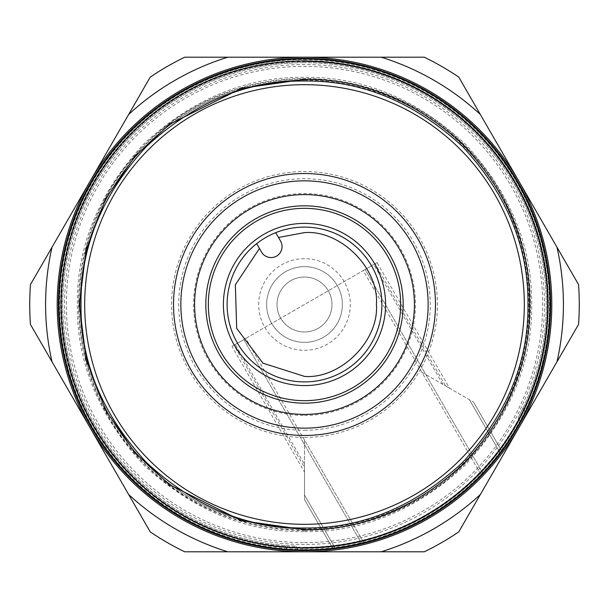 <?xml version="1.0" encoding="UTF-8"?>
<svg xmlns="http://www.w3.org/2000/svg" width="609" height="609" viewBox="0 0 609 609"><rect width="100%" height="100%" fill="white"/><g stroke="black" fill="none" stroke-linecap="round" stroke-linejoin="round"><path stroke-width="0.46" stroke-dasharray="3.04 2.28" d="M304.5 59.035A245.465 245.465 0 0 0 59.035 304.5A245.465 245.465 0 0 0 304.5 549.965A245.465 245.465 0 0 0 549.965 304.5A245.465 245.465 0 0 0 304.5 59.035A245.465 245.465 0 0 1 525.186 411.966L520.2 421.656L525.186 411.966A245.465 245.465 0 0 0 304.5 59.035A245.465 245.465 0 0 0 59.035 304.5A245.465 245.465 0 0 0 304.5 549.965A245.465 245.465 0 0 0 549.965 304.5A245.465 245.465 0 0 0 304.5 59.035A245.465 245.465 0 0 0 59.187 295.86A245.465 245.465 0 0 0 287.227 549.356L298.106 549.881L287.227 549.356A245.465 245.465 0 0 1 59.187 295.86A245.465 245.465 0 0 1 304.5 59.035A245.465 245.465 0 0 1 549.965 304.5A245.465 245.465 0 0 1 304.5 549.965M304.5 80.099A224.401 224.401 0 0 1 528.901 304.5A224.401 224.401 0 0 1 304.5 528.901A224.401 224.401 0 0 0 528.901 304.5A224.401 224.401 0 0 0 304.5 80.099A224.401 224.401 0 0 0 80.099 304.5A224.401 224.401 0 0 0 304.5 528.901A224.401 224.401 0 0 1 80.099 304.5A224.401 224.401 0 0 1 304.5 80.099A224.401 224.401 0 0 0 80.099 304.5A224.401 224.401 0 0 0 304.5 528.901M304.5 381.896A77.396 77.396 0 0 0 381.896 304.5A77.396 77.396 0 0 0 256.678 243.646A77.396 77.396 0 0 0 304.5 381.896M304.5 531.649C362.705 532.35 416.244 510.175 465.116 465.116C510.175 416.251 532.35 362.713 531.649 304.5C532.35 246.295 510.175 192.756 465.116 143.884C416.251 98.825 362.713 76.65 304.5 77.351C246.295 76.65 192.756 98.825 143.884 143.884C98.825 192.748 76.65 246.287 77.351 304.5C76.65 362.705 98.825 416.244 143.884 465.116C192.748 510.175 246.287 532.35 304.5 531.649M304.5 84.681A219.819 219.819 0 0 1 524.319 304.5A219.819 219.819 0 0 1 304.5 524.319A219.819 219.819 0 0 0 524.319 304.5A219.819 219.819 0 0 0 304.5 84.681A219.819 219.819 0 0 0 84.681 304.5A219.819 219.819 0 0 0 304.5 524.319A219.819 219.819 0 0 0 524.319 304.5A219.819 219.819 0 0 0 304.5 84.681A219.819 219.819 0 0 0 84.681 304.5A219.819 219.819 0 0 0 304.5 524.319A219.819 219.819 0 0 1 84.681 304.5A219.819 219.819 0 0 1 304.5 84.681M304.5 550.605A246.105 246.105 0 0 0 550.605 304.5A246.105 246.105 0 0 0 304.5 58.395A246.105 246.105 0 0 0 58.395 304.5A246.105 246.105 0 0 0 304.5 550.605M304.5 61.57A242.93 242.93 0 0 1 547.43 304.5A242.93 242.93 0 0 1 304.5 547.43A242.93 242.93 0 0 1 61.57 304.5A242.93 242.93 0 0 1 304.5 61.57M304.5 549.432A244.932 244.932 0 0 0 549.432 304.5A244.932 244.932 0 0 0 304.5 59.568A244.932 244.932 0 0 0 59.568 304.5A244.932 244.932 0 0 0 304.5 549.432M304.5 550.422A245.922 245.922 0 0 0 550.422 304.5A245.922 245.922 0 0 0 304.5 58.578A245.922 245.922 0 0 0 58.578 304.5A245.922 245.922 0 0 0 304.5 550.422M304.5 550.513A246.013 246.013 0 0 0 550.513 304.5A246.013 246.013 0 0 0 304.5 58.487A246.013 246.013 0 0 0 58.487 304.5A246.013 246.013 0 0 0 304.5 550.513A246.013 246.013 0 0 0 550.513 304.5A246.013 246.013 0 0 0 304.5 58.487A246.013 246.013 0 0 0 58.487 304.5A246.013 246.013 0 0 0 304.5 550.513M304.5 547.308A242.808 242.808 0 0 0 547.308 304.5A242.808 242.808 0 0 0 304.5 61.692A242.808 242.808 0 0 0 61.692 304.5A242.808 242.808 0 0 0 304.5 547.308M449.602 388.276L445.636 385.984L375.068 263.758L363.2 270.609L377.055 262.616L449.602 388.276L473.452 402.047L442.949 384.431L373.72 264.534L243.821 339.533L245.8 338.391L363.763 542.703A245.465 245.465 0 0 1 361.449 543.266C344.511 546.745 334.92 548.435 332.651 548.344C334.897 548.443 344.496 546.753 361.449 543.266A245.465 245.465 0 0 0 482.808 473.201C494.28 460.275 500.545 452.807 501.603 450.797C500.56 452.791 494.295 460.259 482.808 473.201A245.465 245.465 0 0 1 363.763 542.703L363.862 542.87C347.001 546.509 337.455 548.29 335.224 548.222C337.432 548.298 346.978 546.509 363.862 542.87A245.648 245.648 0 0 0 481.255 475.089A245.648 245.648 0 0 1 363.862 542.87L304.5 440.056L304.5 495.01L304.5 467.468L304.5 472.051L231.945 346.384L243.821 339.533L235.28 344.466L304.5 464.363L304.5 499.586L304.5 472.051M285.012 545.512A241.803 241.803 0 0 1 62.894 294.748A241.803 241.803 0 0 1 304.5 62.697A241.803 241.803 0 0 0 62.894 294.748A241.803 241.803 0 0 0 285.012 545.512L295.951 546.151L285.012 545.512L287.227 549.356L285.012 545.512M304.5 173.527A130.973 130.973 0 0 1 435.473 304.5A130.973 130.973 0 0 1 304.5 435.473A130.973 130.973 0 0 1 173.527 304.5A130.973 130.973 0 0 1 304.5 173.527M304.5 180.85A123.65 123.65 0 0 1 428.15 304.5A123.65 123.65 0 0 1 304.5 428.15A123.65 123.65 0 0 1 180.85 304.5A123.65 123.65 0 0 1 304.5 180.85M304.5 542.634A238.134 238.134 0 0 0 542.634 304.5A238.134 238.134 0 0 0 304.5 66.366A238.134 238.134 0 0 0 66.366 304.5A238.134 238.134 0 0 0 304.5 542.634A238.134 238.134 0 0 1 66.366 304.5A238.134 238.134 0 0 1 304.5 66.366A238.134 238.134 0 0 1 542.634 304.5A238.134 238.134 0 0 1 304.5 542.634M304.5 205.827A98.673 98.673 0 0 1 403.173 304.5A98.673 98.673 0 0 1 304.5 403.173A98.673 98.673 0 0 1 205.827 304.5A98.673 98.673 0 0 1 304.5 205.827M304.5 194.591A109.909 109.909 0 0 1 414.409 304.5A109.909 109.909 0 0 1 304.5 414.409A109.909 109.909 0 0 1 194.591 304.5A109.909 109.909 0 0 1 304.5 194.591M304.5 544.469A239.969 239.969 0 0 1 64.531 304.5A239.969 239.969 0 0 1 304.5 64.531A239.969 239.969 0 0 1 544.469 304.5A239.969 239.969 0 0 1 304.5 544.469M304.5 551.8A247.3 247.3 0 0 0 518.662 180.85A247.3 247.3 0 0 0 304.5 57.2L424.267 57.2A274.773 274.773 0 0 1 458.783 77.13L578.55 284.578A274.773 274.773 0 0 1 578.55 324.422L458.783 531.87A274.773 274.773 0 0 1 424.267 551.8L184.733 551.8A274.773 274.773 0 0 1 150.217 531.87L30.45 324.422A274.773 274.773 0 0 1 30.45 284.578L150.217 77.13A274.773 274.773 0 0 1 184.733 57.2L304.5 57.2A247.3 247.3 0 0 0 90.338 428.15A247.3 247.3 0 0 0 304.5 551.8M304.5 208.331A96.169 96.169 0 0 1 400.669 304.5A96.169 96.169 0 0 1 304.5 400.669A96.169 96.169 0 0 1 208.331 304.5A96.169 96.169 0 0 1 304.5 208.331M304.5 547.544A243.044 243.044 0 0 0 547.544 304.5A243.044 243.044 0 0 0 304.5 61.456A243.044 243.044 0 0 0 61.456 304.5A243.044 243.044 0 0 0 304.5 547.544M278.488 237.472L280.589 241.103A10.992 10.992 0 0 1 271.066 257.584A10.992 10.992 0 0 1 261.55 252.088L259.457 248.464M304.5 430.266A125.766 125.766 0 0 0 430.266 304.5A125.766 125.766 0 0 0 304.5 178.734A125.766 125.766 0 0 0 178.734 304.5A125.766 125.766 0 0 0 304.5 430.266M304.5 437.429A132.929 132.929 0 0 0 437.429 304.5A132.929 132.929 0 0 0 304.5 171.571A132.929 132.929 0 0 0 171.571 304.5A132.929 132.929 0 0 0 304.5 437.429M304.5 415.429A110.929 110.929 0 0 0 415.429 304.5A110.929 110.929 0 0 0 304.5 193.571A110.929 110.929 0 0 0 193.571 304.5A110.929 110.929 0 0 0 304.5 415.429M304.5 258.703A45.797 45.797 0 0 0 258.703 304.5A45.797 45.797 0 0 0 304.5 350.297A45.797 45.797 0 0 0 350.297 304.5A45.797 45.797 0 0 0 304.5 258.703M304.5 342.365A37.865 37.865 0 0 1 266.635 304.5A37.865 37.865 0 0 1 304.5 266.635A37.865 37.865 0 0 1 342.365 304.5A37.865 37.865 0 0 1 304.5 342.365A37.865 37.865 0 0 1 266.635 304.5A37.865 37.865 0 0 1 304.5 266.635A37.865 37.865 0 0 1 342.365 304.5A37.865 37.865 0 0 1 304.5 342.365M304.5 331.981A27.481 27.481 0 0 1 277.019 304.5A27.481 27.481 0 0 1 304.5 277.019A27.481 27.481 0 0 1 331.981 304.5A27.481 27.481 0 0 1 304.5 331.981A27.481 27.481 0 0 1 277.019 304.5A27.481 27.481 0 0 1 304.5 277.019A27.481 27.481 0 0 1 331.981 304.5A27.481 27.481 0 0 1 304.5 331.981M332.651 548.344L304.5 499.586L332.651 548.344M473.452 402.047L501.603 450.797L473.452 402.047M522.971 408.129A241.803 241.803 0 0 0 304.5 62.697A241.803 241.803 0 0 1 522.971 408.129L518.046 417.919L520.2 421.656L518.046 417.919L522.971 408.129L525.186 411.966L522.971 408.129M295.951 546.151L298.106 549.881L295.951 546.151M231.945 346.384L233.932 345.242L304.5 467.468M304.5 464.363L304.5 440.056M245.8 338.391L233.932 345.242M442.949 384.431L421.892 372.274L481.255 475.089C492.833 462.307 499.152 454.938 500.21 452.967C499.167 454.915 492.848 462.292 481.255 475.089L363.2 270.609M375.068 263.758L377.055 262.616M421.892 372.274L445.636 385.984M373.72 264.534L235.28 344.466M335.224 548.222L304.5 495.01L335.224 548.222M500.21 452.967L469.486 399.755L500.21 452.967M304.5 60.595A243.904 243.904 0 0 0 60.595 304.5A243.904 243.904 0 0 0 304.5 548.404A243.904 243.904 0 0 0 548.404 304.5A243.904 243.904 0 0 0 304.5 60.595M304.5 530.462A225.962 225.962 0 0 0 530.462 304.5A225.962 225.962 0 0 0 304.5 78.538A225.962 225.962 0 0 0 78.538 304.5A225.962 225.962 0 0 0 304.5 530.462M304.5 79.025A225.475 225.475 0 0 1 529.975 304.5A225.475 225.475 0 0 1 304.5 529.975A225.475 225.475 0 0 1 79.025 304.5A225.475 225.475 0 0 1 304.5 79.025M304.5 227.104A77.396 77.396 0 0 0 275.717 232.661M243.821 339.533L361.449 543.266L243.821 339.533M482.808 473.201L365.179 269.467L482.808 473.201"/><path stroke-width="0.91" d="M304.5 524.319A219.819 219.819 0 0 1 84.681 304.5A219.819 219.819 0 0 1 304.5 84.681A219.819 219.819 0 0 1 524.319 304.5A219.819 219.819 0 0 1 304.5 524.319M304.5 527.98C247.231 528.681 194.56 506.855 146.472 462.528C102.145 414.455 80.327 361.776 81.02 304.5C80.319 247.231 102.145 194.56 146.472 146.472C194.545 102.145 247.224 80.327 304.5 81.02C361.769 80.319 414.44 102.145 462.528 146.472C506.855 194.545 528.673 247.224 527.98 304.5C528.681 361.769 506.855 414.44 462.528 462.528C414.455 506.855 361.776 528.673 304.5 527.98M304.5 376.4C340.553 379.24 379.24 340.568 376.4 304.5C379.24 268.447 340.568 229.753 304.5 232.6L278.488 237.472L275.717 232.661L280.589 241.103A10.992 10.992 0 0 1 271.066 257.584A10.992 10.992 0 0 1 261.55 252.088L256.678 243.646L259.457 248.464L235.356 284.799L236.68 328.38L262.951 363.177L304.5 376.4M304.5 58.395A246.105 246.105 0 0 1 550.605 304.5A246.105 246.105 0 0 1 304.5 550.605A246.105 246.105 0 0 1 58.395 304.5A246.105 246.105 0 0 1 304.5 58.395M304.5 59.035A245.465 245.465 0 0 1 549.965 304.5A245.465 245.465 0 0 1 304.5 549.965A245.465 245.465 0 0 1 59.035 304.5A245.465 245.465 0 0 1 304.5 59.035M304.5 173.527A130.973 130.973 0 0 1 435.473 304.5A130.973 130.973 0 0 1 304.5 435.473A130.973 130.973 0 0 1 173.527 304.5A130.973 130.973 0 0 1 304.5 173.527M304.5 180.85A123.65 123.65 0 0 1 428.15 304.5A123.65 123.65 0 0 1 304.5 428.15A123.65 123.65 0 0 1 180.85 304.5A123.65 123.65 0 0 1 304.5 180.85M304.5 194.591A109.909 109.909 0 0 1 414.409 304.5A109.909 109.909 0 0 1 304.5 414.409A109.909 109.909 0 0 1 194.591 304.5A109.909 109.909 0 0 1 304.5 194.591M304.5 205.827A98.673 98.673 0 0 1 403.173 304.5A98.673 98.673 0 0 1 304.5 403.173A98.673 98.673 0 0 1 205.827 304.5A98.673 98.673 0 0 1 304.5 205.827M304.5 551.8A247.3 247.3 0 0 0 551.8 304.5A247.3 247.3 0 0 0 304.5 57.2A247.3 247.3 0 0 0 57.2 304.5A247.3 247.3 0 0 0 304.5 551.8L381.173 551.8A258.909 258.909 0 0 0 480.326 494.546L556.999 361.746A258.909 258.909 0 0 0 556.999 247.254L480.326 114.454A258.909 258.909 0 0 0 381.173 57.2L227.827 57.2A258.909 258.909 0 0 0 128.674 114.454L52.001 247.254A258.909 258.909 0 0 0 52.001 361.746L128.674 494.546A258.909 258.909 0 0 0 227.827 551.8L304.5 551.8M304.5 208.331A96.169 96.169 0 0 1 400.669 304.5A96.169 96.169 0 0 1 304.5 400.669A96.169 96.169 0 0 1 208.331 304.5A96.169 96.169 0 0 1 304.5 208.331M304.5 385.596A81.096 81.096 0 0 1 223.404 304.5A81.096 81.096 0 0 1 304.5 223.404A81.096 81.096 0 0 1 385.596 304.5A81.096 81.096 0 0 1 304.5 385.596M304.5 227.104A77.396 77.396 0 0 0 227.104 304.5A77.396 77.396 0 0 0 304.5 381.896A77.396 77.396 0 0 0 381.896 304.5A77.396 77.396 0 0 0 304.5 227.104M556.999 361.746L578.55 324.422A274.773 274.773 0 0 0 578.55 284.578L556.999 247.254M480.326 114.454L458.783 77.13A274.773 274.773 0 0 0 424.267 57.2L381.173 57.2M381.173 551.8L424.267 551.8A274.773 274.773 0 0 0 458.783 531.87L480.326 494.546M128.674 494.546L150.217 531.87A274.773 274.773 0 0 0 184.733 551.8L227.827 551.8M52.001 247.254L30.45 284.578A274.773 274.773 0 0 0 30.45 324.422L52.001 361.746M227.827 57.2L184.733 57.2A274.773 274.773 0 0 0 150.217 77.13L128.674 114.454M304.5 529.67L241.453 520.665L169.393 484.635L134.848 452.556L105.821 410.466L86.257 359.927L79.33 304.5L86.257 249.073L105.821 198.534L134.848 156.444L169.393 124.365L241.453 88.335L304.5 79.33C361.967 78.553 415.041 100.538 463.723 145.277C508.462 193.959 530.447 247.033 529.67 304.5C530.447 361.967 508.462 415.041 463.723 463.723C415.041 508.462 361.967 530.447 304.5 529.67M304.5 547.986A243.486 243.486 0 0 1 61.014 304.5A243.486 243.486 0 0 1 304.5 61.014A243.486 243.486 0 0 1 547.986 304.5A243.486 243.486 0 0 1 304.5 547.986"/></g></svg>
